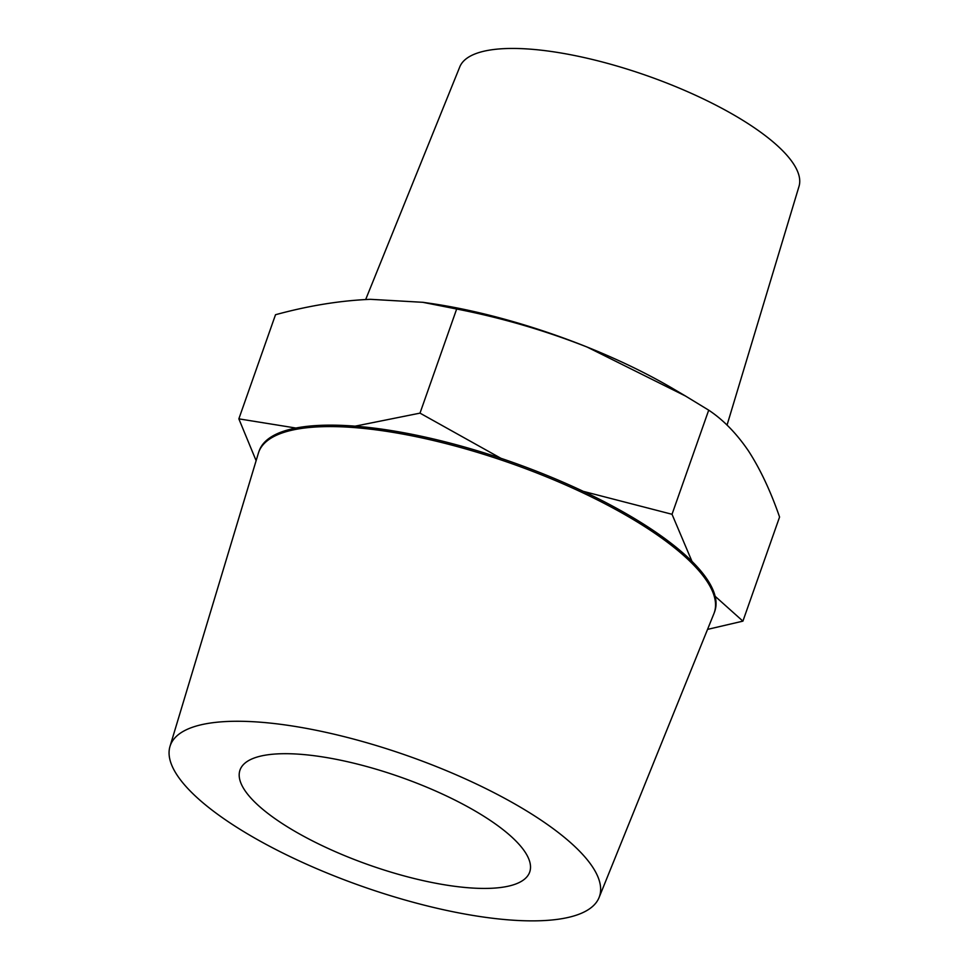 <?xml version="1.0" encoding="UTF-8"?>
<svg xmlns="http://www.w3.org/2000/svg" width="969" height="969" viewBox="0 0 969 969"><rect width="100%" height="100%" fill="white"/><g stroke="black" fill="none" stroke-linecap="round" stroke-linejoin="round"><path stroke-width="1.45" d="M727.041 425.112L799.013 186.363A179.846 54.652 -160.6 0 0 793.284 163.519A179.846 54.652 -160.6 0 0 615.884 65.722A179.846 54.652 -160.6 0 0 459.778 66.897L365.676 299.518M326.02 732.358A227.485 69.138 19.4 0 1 599.084 897.524A227.485 69.138 19.4 0 1 361.885 886.272A227.485 69.138 19.4 0 1 169.987 746.421A227.485 69.138 19.4 0 1 326.02 732.358M169.987 746.421L258.348 453.298A241.511 73.39 19.4 0 1 258.662 452.317A241.511 73.39 19.4 0 1 423.998 438.363A241.511 73.39 19.4 0 1 714.25 612.759A241.511 73.39 19.4 0 1 713.887 613.716L599.084 897.524M258.662 452.317L259.171 450.888A241.511 73.39 19.4 0 1 295.908 428.044A241.511 73.39 19.4 0 1 355.114 426.166A241.511 73.39 19.4 0 1 424.495 436.934A241.511 73.39 19.4 0 1 500.912 458.289A241.511 73.39 19.4 0 1 583.29 491.356A241.511 73.39 19.4 0 1 691.975 561.366A241.511 73.39 19.4 0 1 715.134 596.286A241.511 73.39 19.4 0 1 714.759 611.33L714.25 612.759M707.552 629.39L742.908 621.141L779.573 517.022C770.634 491.222 760.302 469.238 748.553 451.045C736.597 433.482 723.31 419.843 708.702 410.166L685.519 396.042L587.105 347.047C544.941 330.465 501.47 317.784 456.665 309.014L422.738 302.304L370.509 299.324C340.18 300.572 308.505 305.707 275.511 314.731L238.846 418.85L256.119 460.675M708.702 410.166L672.026 514.285L583.29 491.356M691.975 561.366L672.026 514.285M742.908 621.141L715.134 596.286M456.665 309.014L420.001 413.133L355.114 426.166M500.912 458.289L420.001 413.133M295.908 428.044L238.846 418.85M685.519 396.03L673.891 389.175A237.32 72.118 -160.6 0 0 587.105 347.047A237.32 72.118 -160.6 0 0 430.224 303.358L422.738 302.28M525.004 851.945A153.562 46.669 19.4 0 1 529.692 872.076A153.562 46.669 19.4 0 1 369.346 865.075A153.562 46.669 19.4 0 1 240.009 770.052A153.562 46.669 19.4 0 1 372.52 768.151A153.562 46.669 19.4 0 1 525.004 851.945"/></g></svg>
